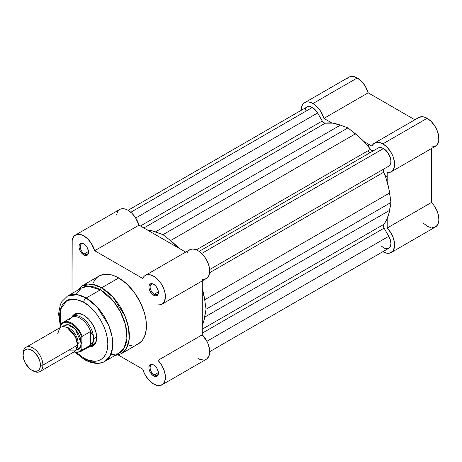 <?xml version="1.0" encoding="UTF-8"?>
<svg xmlns="http://www.w3.org/2000/svg" width="462" height="462" viewBox="0 0 462 462"><rect width="100%" height="100%" fill="white"/><g stroke="black" fill="none" stroke-linecap="round" stroke-linejoin="round"><path stroke-width="0.69" d="M304.672 102.691L306.45 102.033L308.483 101.952L310.689 102.454L314.726 104.678L318.064 107.79L320.957 111.723L323.902 118.393L368.185 92.827L414.859 119.774L368.185 92.827L365.24 86.157L362.347 82.224L357.265 77.951L352.766 76.386L350.733 76.467L348.954 77.125L304.672 102.691L303.211 103.904L302.125 105.625L301.23 110.303A16.62 9.592 60 0 1 304.672 102.691A16.62 9.592 60 0 1 312.982 103.517L357.265 77.951A16.62 9.592 -120 0 0 348.954 77.125L347.493 78.338M431.479 146.98L434.927 146.529L437.45 144.346L438.756 140.691L438.692 135.99L437.266 130.798L434.638 125.739L431.133 121.396L427.148 118.301A16.62 9.592 -120 0 0 418.843 117.475L374.561 143.041A16.62 9.592 60 0 1 382.865 143.867L427.148 118.301L425.404 117.44L422.066 116.701L418.82 117.487M391.175 171.829A16.62 9.592 60 0 1 387.196 172.551L390.638 172.101L393.168 169.912L394.473 166.256L394.409 161.556L392.983 156.364L390.355 151.305L386.85 146.968L382.865 143.867A16.62 9.592 60 0 1 393.722 158.512A16.62 9.592 60 0 1 391.175 171.829L435.458 146.258A16.62 9.592 -120 0 0 438.005 132.94A16.62 9.592 -120 0 0 427.148 118.301L382.865 143.867L379.412 142.469L376.264 142.4L373.7 143.653L371.945 146.131L363.813 141.436L371.945 146.131A16.62 9.592 60 0 1 374.561 143.041M416.227 211.261L416.447 211.983M423.365 223.233L427.662 226.42L430.52 227.512M431.883 227.72L434.372 227.443L436.423 226.259L438.409 222.955L438.888 219.935L438.276 214.622L437.012 210.88L434.02 205.526L431.479 202.454L431.479 148.556L431.479 202.454L387.196 228.02L390.864 232.808L392.729 236.446L394.375 242.03L394.456 247.078L392.96 250.912L390.09 253.009L386.238 253.078L382.848 251.692A16.62 9.592 60 0 0 391.175 252.529A16.62 9.592 60 0 0 387.196 228.02L387.196 218.63L387.196 228.02L431.479 202.454A16.62 9.592 -120 0 1 435.458 226.958L391.175 252.529M417.983 118.087L416.99 119.184M323.902 118.393L332.034 123.088L323.902 118.393L368.185 92.827A16.62 9.592 -120 0 0 357.265 77.951L312.982 103.517A16.62 9.592 60 0 1 323.902 118.393M387.196 172.551L387.196 181.936L387.196 172.551M387.196 177.102L384.788 174.792M368.797 147.089L368 143.855M373.602 150.664L372.124 150.635L370.53 149.29L196.367 249.844L370.53 149.29A59.916 34.592 -120 0 0 355.451 133.818L170.53 240.581L162.999 234.661L347.926 127.899L340.396 125.121A59.916 34.592 -120 0 0 325.317 123.187L323.723 122.69L322.245 121.015L140.425 225.993L322.245 121.015L317.608 112.982A10.493 6.058 -120 0 0 312.364 107.444L130.821 212.254L312.364 107.444A10.493 6.058 -120 0 0 307.114 106.924L128.072 210.291M378.297 147.956L199.139 251.392L378.297 147.956A10.493 6.058 -120 0 1 383.489 148.51L201.669 253.482L383.489 148.51L380.682 147.522L378.297 147.956M381.086 245.928L384.91 248.44L387.578 248.718L388.704 248.313L390.321 246.489L390.91 243.561L390.367 239.974L388.79 236.273L206.901 341.285L388.79 236.273L384.095 228.141L388.79 236.273A10.493 6.058 -120 0 1 388.733 248.296L209.696 351.663M202.275 333.119L384.095 228.141L202.275 333.119M383.755 224.399A3.5 2.021 -120 0 0 384.095 228.141L383.385 226.034L383.755 224.399A59.916 34.592 -120 0 0 389.616 210.372L204.689 317.14A59.916 34.592 60 0 1 202.275 325.398L203.777 321.188L206.052 309.228L390.973 202.466L389.616 210.372L204.689 317.14L206.052 309.228L390.973 202.466L389.616 192.983L204.689 299.751L206.052 309.228L204.689 299.751L389.616 192.983A59.916 34.592 -120 0 0 383.755 172.193L209.586 272.742L383.755 172.193L383.385 170.137L384.095 168.844A3.5 2.021 -120 0 0 383.755 172.193L385.758 177.437L388.698 187.884L390.973 202.466L388.698 214.426L385.758 221.471L383.755 224.399L202.275 329.175L383.755 224.399M202.275 288.704A59.916 34.592 60 0 1 204.689 299.751L202.275 288.704M209.632 269.571L388.733 166.17A10.493 6.058 -120 0 0 390.344 157.756A10.493 6.058 -120 0 0 383.489 148.51L387.606 152.333L390.344 157.756L390.869 160.499L390.765 162.953L390.032 164.894L388.733 166.17L209.632 269.571M304.978 110.857L305.521 108.743L306.641 107.248L308.252 106.503L310.216 106.572L313.808 108.443L317.608 112.982L135.724 217.995L317.608 112.982L322.245 121.015A3.5 2.021 -120 0 0 325.317 123.187L332.571 123.152L340.396 125.121L347.926 127.899L355.451 133.818L170.53 240.581L162.999 234.661L151.507 230.653L147.112 229.851A59.916 34.592 60 0 1 155.469 231.889L340.396 125.121L155.469 231.889L162.999 234.661L347.926 127.899L359.419 137.162L363.276 140.875L370.53 149.29A3.5 2.021 -120 0 0 373.591 150.67M170.53 240.581A59.916 34.592 60 0 1 178.886 248.198L170.53 240.581M325.317 123.187L143.838 227.962L325.317 123.187M369.721 152.905A55.105 31.814 -120 0 0 368.058 150.716M84.09 244.115A5.862 3.384 -120 0 0 80.249 246.841A5.862 3.384 -120 0 0 84.39 253.846L83.772 254.914A6.734 3.887 60 0 1 79.008 246.668A6.734 3.887 60 0 1 83.772 243.919L81.947 243.283L79.81 244.075L79.1 245.645L79.1 247.794L79.81 250.185L81.947 253.447L84.702 255.347L86.417 255.515L88.173 254.06L88.444 251.039L87.139 247.47L85.597 245.391L83.772 243.919A6.734 3.887 60 0 1 88.537 252.165A6.734 3.887 60 0 1 83.772 254.914L84.39 253.846A5.862 3.384 60 0 1 80.561 248.683A5.862 3.384 60 0 1 81.462 243.982A5.862 3.384 60 0 1 84.09 244.115M153.979 284.465A5.862 3.384 -120 0 0 150.138 287.191A5.862 3.384 -120 0 0 154.279 294.196L153.661 295.264A6.734 3.887 60 0 1 148.897 287.017A6.734 3.887 60 0 1 153.661 284.269L151.836 283.633L149.7 284.425L148.989 285.995L148.989 288.144L149.7 290.534L151.836 293.792L154.591 295.697L156.306 295.865L158.062 294.41L158.333 291.389L157.028 287.82L155.48 285.735L153.661 284.269A6.734 3.887 60 0 1 158.42 292.515A6.734 3.887 60 0 1 153.661 295.264L154.279 294.196A5.862 3.384 60 0 1 150.45 289.027A5.862 3.384 60 0 1 151.351 284.332A5.862 3.384 60 0 1 153.979 284.465M153.979 365.165A5.862 3.384 -120 0 0 150.138 367.891A5.862 3.384 -120 0 0 154.279 374.896L153.661 375.964A6.734 3.887 60 0 1 148.897 367.717A6.734 3.887 60 0 1 153.661 364.968L151.836 364.333L149.7 365.124L148.989 366.695L148.989 368.843L149.7 371.234L151.836 374.491L154.591 376.397L156.306 376.565L158.062 375.109L158.333 372.089L157.028 368.52L155.48 366.435L153.661 364.968A6.734 3.887 60 0 1 158.42 373.215A6.734 3.887 60 0 1 153.661 375.964L154.279 374.896A5.862 3.384 60 0 1 150.45 369.727A5.862 3.384 60 0 1 151.351 365.032A5.862 3.384 60 0 1 153.979 365.165M75.583 314.645A17.492 10.1 60 0 1 84.026 315.338A17.492 10.1 -120 0 0 74.174 315.777M83.709 315.153L78.742 313.427L76.496 313.513L74.526 314.247L72.147 316.643A18.37 10.603 60 0 1 83.709 315.153L83.709 315.153A18.37 10.603 60 0 1 96.697 337.653L95.709 331.341L92.897 324.85L88.681 319.167L83.709 315.153M136.296 344.819L138.311 343.878A39.183 22.621 -120 0 0 144.317 312.479A39.183 22.621 -120 0 0 118.717 277.945L101.64 287.809A39.183 22.621 60 0 1 127.241 322.337A39.183 22.621 60 0 1 121.235 353.736L126.392 348.469L129.146 339.547L128.609 328.043L124.971 316.008L113.017 297.193L101.64 287.809A1.75 1.011 120 0 0 100.41 289.801L113.485 301.316L120.426 311.844L125.549 325.011L126.917 338.294L123.908 348.452L117.827 353.771L110.707 354.77M83.709 302.298C90.766 305.255 107.502 323.273 107.831 344.08C107.502 364.501 90.766 363.196 83.709 358.004A3.5 2.021 120 0 0 84.436 359.603A3.5 2.021 -60 0 1 83.709 358.004L76.628 352.691L83.709 358.004L88.415 360.187L95.08 361.278L97.112 361.047L100.768 359.696L103.765 357.207L105.994 353.678L107.369 349.243L107.831 344.08L107.369 338.375L105.994 332.357L103.765 326.259L100.768 320.305L97.112 314.732L92.943 309.748L88.415 305.549L83.709 302.298A3.5 2.021 -60 0 1 86.186 298.013A3.5 2.021 120 0 0 83.709 302.298L79.008 300.115L72.338 299.024L68.411 299.786L65.067 301.715L63.658 303.101L62.439 304.741L60.626 308.743L59.708 313.565L59.708 319.023L60.828 325.745L60.372 309.644L66.794 300.531L75.739 299.261L83.709 302.298M104.99 361.296L109.939 356.242L112.584 347.678L112.07 336.631L108.576 325.086L97.101 307.028L86.186 298.013A37.613 21.714 60 0 1 110.753 331.156A37.613 21.714 60 0 1 104.99 361.296A37.613 21.714 60 0 1 86.186 359.43A3.5 2.021 -60 0 1 84.436 359.603C94.144 364.986 101.409 363.663 104.99 361.296L119.213 353.084A37.613 21.714 -120 0 0 124.977 322.944A37.613 21.714 -120 0 0 100.41 289.801L86.186 298.013L100.41 289.801A37.613 21.714 -120 0 0 81.607 287.942L67.377 296.154A37.613 21.714 60 0 1 86.186 298.013L77.321 294.652L67.377 296.154L61.816 301.663L60.343 304.62L58.576 313.86L60.51 327.385M153.661 384.038A16.62 9.592 60 0 1 142.735 369.155L118.26 355.03L142.735 369.155L144.49 373.66L148.573 379.764L153.661 384.038L157.64 385.533L159.482 385.614L162.595 384.436L164.651 381.612L165.408 377.466L165.269 375.046L163.958 369.877L161.434 364.778L157.992 360.348A16.62 9.592 60 0 1 161.971 384.858A16.62 9.592 60 0 1 153.661 384.038M88.502 251.472L84.39 253.846L88.502 251.472M158.385 291.822L154.279 294.196L158.385 291.822M158.385 372.522L154.279 374.896L158.385 372.522M145.351 275.375A16.62 9.592 60 0 0 142.735 278.459L94.698 250.727L138.981 225.156L185.655 252.108L138.981 225.156L94.698 250.727A16.62 9.592 60 0 0 75.462 235.025A16.62 9.592 60 0 0 72.02 242.631L72.02 293.474L72.199 240.402L73.562 236.804L74.717 235.539L77.789 234.286L79.62 234.326L83.587 235.741L87.578 238.773L91.118 243.064L94.698 250.727L142.735 278.459L144.127 276.328L146.102 275.011L149.879 274.734L154.169 276.501L157.028 278.713L159.685 281.589L161.971 284.967L164.414 290.511L165.246 294.202L165.373 297.62L164.235 301.79L162.659 303.69L160.533 304.741L157.992 304.88L157.992 360.348L157.992 304.88A16.62 9.592 60 0 0 161.971 304.158L206.254 278.592A16.62 9.592 -120 0 0 206.254 259.401A16.62 9.592 -120 0 0 189.634 249.809L145.351 275.375A16.62 9.592 60 0 1 161.971 284.967A16.62 9.592 60 0 1 161.971 304.158M114.715 355.682L121.235 353.736L138.311 343.878L141.753 341.02L143.151 339.131L145.23 334.534L146.292 328.996L145.894 319.386L144.317 312.479L140.136 302.009L134.113 292.227L126.761 283.968L118.717 277.945L113.311 275.439L110.672 274.682L108.114 274.261L103.321 274.451L99.122 276.005L97.297 277.281L95.68 278.863L93.116 282.917M129.32 345.622L131.78 345.697M197.944 358.466L199.965 359.43L203.765 360.048M206.878 358.87L208.934 356.046L209.488 354.106L209.552 349.48L208.241 344.311L207.115 341.713L202.275 334.783L202.275 280.89L202.275 334.783L157.992 360.348L202.275 334.783A16.62 9.592 -120 0 1 206.254 359.292L161.971 384.858M202.275 279.314L204.816 279.175L206.941 278.124L208.518 276.224L209.448 273.591L209.684 270.391L209.199 266.811L208.033 263.074L206.254 259.401L203.967 256.023L201.311 253.141L198.452 250.935L195.565 249.538L192.816 249.03L190.384 249.445L188.409 250.762L187.018 252.893M75.462 235.025L119.745 209.459A16.62 9.592 -120 0 1 138.981 225.156L135.401 217.498L131.861 213.207L127.87 210.175L125.849 209.251L123.903 208.76L120.42 209.124M119 209.973L117.85 211.232L116.482 214.836M75.889 294.467L81.185 288.19L87.919 286.186L100.41 289.801A1.75 1.011 -60 0 1 101.64 287.809L92.406 284.303L82.045 285.863A39.183 22.621 60 0 1 101.64 287.809L118.717 277.945A39.183 22.621 -120 0 0 99.122 276.005L82.045 285.863L77.108 290.534M91.389 345.599A17.492 10.1 -120 0 0 96.697 337.289A17.492 10.1 60 0 1 93.076 344.947M89.628 346.916L92.897 346.061L94.508 344.721L95.709 342.821L96.697 337.653A18.37 10.603 60 0 1 89.628 346.916M158.414 372.84A5.862 3.384 60 0 1 157.207 375.184A5.862 3.384 60 0 1 154.279 374.896A5.862 3.384 -120 0 0 158.414 372.84M158.414 292.14A5.862 3.384 60 0 1 157.207 294.485A5.862 3.384 60 0 1 154.279 294.196A5.862 3.384 -120 0 0 158.414 292.14M88.525 251.79A5.862 3.384 60 0 1 87.324 254.135A5.862 3.384 60 0 1 84.39 253.846A5.862 3.384 -120 0 0 88.525 251.79M67.631 350.86L75.549 350.86L77.524 345.149L75.549 337.15L67.631 328.008L59.714 328.008L57.733 333.72M65.922 327.194A12.243 7.069 60 0 1 78.142 343.364A12.243 7.069 -120 0 0 69.133 328.17M39.992 371.552L74.63 351.553A13.993 8.079 -120 0 0 77.524 345.149L42.891 365.147A13.993 8.079 60 0 1 39.992 371.552A13.993 8.079 60 0 1 32.357 370.466M31.757 370.143L32.998 370.859A13.993 8.079 -120 0 0 42.891 365.147L40.419 365.147A12.243 7.069 60 0 1 31.757 370.143A12.243 7.069 60 0 1 23.1 355.145L23.758 351.703L24.561 350.433L26.946 349.053L30.07 349.364L33.449 351.316L37.884 356.612L39.761 360.938L40.419 365.147L39.761 368.589L38.958 369.86L37.884 370.749L35.072 371.298L31.757 370.143L30.07 368.976L25.635 363.681L23.758 359.355L23.1 355.145A12.243 7.069 60 0 1 31.757 350.15A12.243 7.069 60 0 1 40.419 365.147L42.891 365.147A13.993 8.079 -120 0 0 32.998 348.007A13.993 8.079 -120 0 0 23.1 353.719A13.993 8.079 60 0 1 25.999 347.314A13.993 8.079 60 0 1 36.781 351.062A13.993 8.079 60 0 1 42.891 365.147L77.524 345.149A13.993 8.079 -120 0 0 71.419 331.063A13.993 8.079 -120 0 0 60.632 327.315L25.999 347.314M62.74 326.68L67.775 324.578L75.306 329.111L81.237 343.006A2.841 1.64 0 0 0 78.142 343.364A2.841 1.64 180 0 1 81.237 343.006L80.486 338.201L78.338 333.252L75.127 328.921L73.273 327.2L69.41 324.971L67.556 324.549L64.345 325.173L62.74 326.68M69.421 319.658A17.054 9.846 60 0 1 70.08 318.74A17.054 9.846 60 0 1 80.89 318.722A17.054 9.846 60 0 1 90.962 332.259L92.931 335.435L93.607 338.721L96.685 336.942L93.607 338.721A17.492 10.1 60 0 1 89.986 346.731A17.492 10.1 60 0 1 87.82 347.47L88.028 347.441A17.492 10.1 -120 0 0 93.607 338.721L92.931 335.435L90.575 331.704L90.575 345.091L92.931 341.868L93.607 338.721L92.931 341.868L90.575 345.091L90.575 331.704L90.142 331.756L90.142 345.403L90.575 345.091L90.142 345.403L90.142 331.756L82.161 336.376M61.198 324.185A17.054 9.846 60 0 1 63.184 322.309A17.054 9.846 60 0 1 82.224 336.324A17.054 9.846 -120 0 0 63.496 322.141A17.054 9.846 -120 0 0 61.198 324.185L60.828 327.212L60.828 325.323L62.647 323.25L63.82 322.62L66.58 322.216L71.339 323.793L76.103 327.714L78.863 331.306L81.041 335.36L81.855 337.468L81.855 349.26L81.041 350.427L78.863 351.969L76.103 352.367L73.937 351.952A16.534 9.546 60 0 0 81.855 349.26L82.224 349.971L90.142 345.403L82.224 349.971A17.054 9.846 60 0 1 80.238 351.848L88.687 346.974A17.054 9.846 -120 0 0 90.962 344.623A17.054 9.846 60 0 1 86.781 347.667M76.23 350.052L78.338 349.411L79.568 348.394L80.486 346.945L81.237 343.006L80.278 347.355L76.23 350.052M81.918 336.913L81.855 349.26L82.224 349.971A17.054 9.846 -120 0 1 79.926 352.015M70.767 317.931A17.492 10.1 60 0 1 72.488 316.43A17.492 10.1 60 0 1 85.972 321.119A17.492 10.1 60 0 1 93.607 338.721A17.492 10.1 -120 0 0 84.783 319.941A17.492 10.1 -120 0 0 70.9 317.769L70.755 317.937M61.001 324.44L60.828 325.323A16.534 9.546 60 0 1 71.339 323.793A16.534 9.546 60 0 1 81.855 337.468L82.224 336.324L90.142 331.756L90.962 332.259A17.054 9.846 -120 0 0 71.633 317.434L63.184 322.309L61.065 324.324M77.766 313.386L72.488 316.43M95.259 343.682L89.986 346.731M84.436 359.603L75.404 352.552M73.706 352.09L80.238 351.848"/></g></svg>
